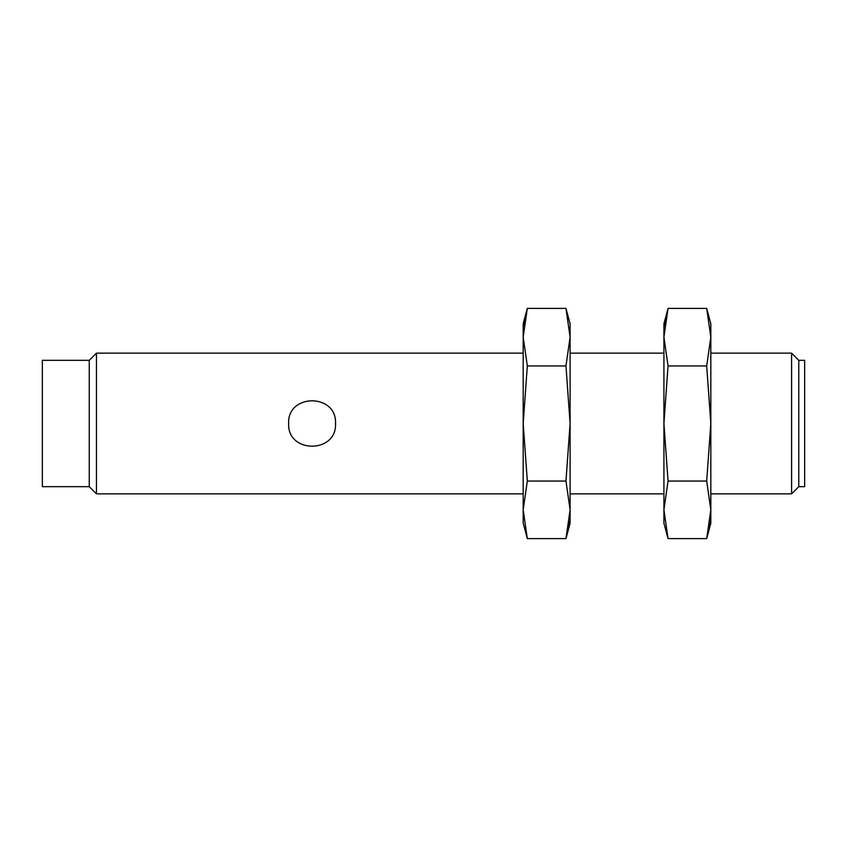 <?xml version="1.0" encoding="UTF-8"?>
<svg xmlns="http://www.w3.org/2000/svg" width="847" height="847" viewBox="0 0 847 847"><rect width="100%" height="100%" fill="white"/><g stroke="black" fill="none" stroke-linecap="round" stroke-linejoin="round"><path stroke-width="1.27" d="M523.181 493.865L96.452 493.865L96.452 353.135L523.181 353.135M798.785 486.676L798.785 360.324L804.65 360.324L804.65 486.676L798.785 486.676L791.596 493.865L791.596 353.135L710.824 353.135M335.539 423.5C336.947 453.759 287.239 453.727 288.636 423.511C287.228 393.262 336.937 393.252 335.539 423.5M96.452 493.865L89.263 486.676L89.263 360.324L96.452 353.135M89.263 486.676L42.35 486.676L42.35 360.324L89.263 360.324M710.114 521.339L706.694 538.607L710.824 523.181L710.824 323.819L706.694 308.393L710.824 337.17L706.694 365.946L710.824 423.5L706.694 481.054L710.824 509.83L706.694 538.607L668.05 538.607L663.921 509.83L663.921 523.181L668.05 538.607L663.921 509.83L668.05 481.054L663.921 423.5L663.921 509.83M706.694 308.393L668.05 308.393L663.921 323.819L663.921 423.5L668.05 365.946L663.921 337.17L668.05 308.393L664.63 325.661M706.694 481.054L668.05 481.054M706.694 365.946L668.05 365.946M523.901 325.661L527.321 308.393L523.181 323.819L523.181 523.181L527.321 538.607L523.181 509.83L527.321 481.054L523.181 423.5L527.321 365.946L523.181 337.17L527.321 308.393L565.965 308.393L570.095 337.17L570.095 323.819L565.965 308.393L570.095 337.17L565.965 365.946L570.095 423.5L570.095 337.17M527.321 538.607L565.965 538.607L570.095 523.181L570.095 423.5L565.965 481.054L570.095 509.83L565.965 538.607L569.385 521.339M527.321 365.946L565.965 365.946M527.321 481.054L565.965 481.054M663.921 353.135L570.095 353.135M791.596 493.865L710.824 493.865M663.921 493.865L570.095 493.865M798.785 360.324L791.596 353.135"/></g></svg>
